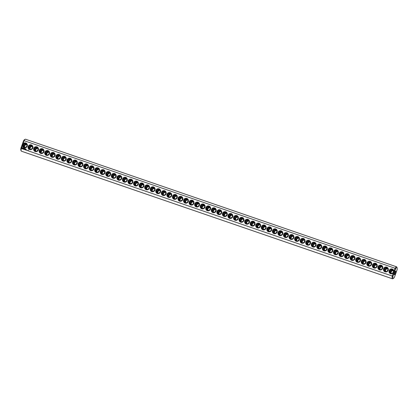 <?xml version="1.0" encoding="UTF-8"?>
<svg xmlns="http://www.w3.org/2000/svg" width="418" height="418" viewBox="0 0 418 418"><rect width="100%" height="100%" fill="white"/><g stroke="black" fill="none" stroke-linecap="round" stroke-linejoin="round"><path stroke-width="0.63" d="M392.439 278.78A6.338 1.301 109 0 1 392.283 276.032L21.281 148.458A6.338 1.301 109 0 0 21.224 150.982A6.338 1.301 109 0 0 21.438 151.201L392.439 278.78A6.338 1.301 109 0 0 392.742 278.738L393.437 278.378A5.758 1.181 109 0 0 394.435 277.207L397.079 269.856A5.758 1.181 109 0 0 397.1 267.729A5.758 1.181 109 0 0 395.637 268.737L395.078 268.267L393.881 271.595A2.498 2.435 -52.2 0 0 390.82 268.999A2.498 2.435 -52.2 0 0 389.43 272.86A2.498 2.435 -52.2 0 0 393.479 272.708L393.881 271.595M20.921 148.144L21.281 148.458L22.478 145.135A2.498 2.435 -52.2 0 0 27.233 146.143A2.498 2.435 -52.2 0 0 22.88 144.017L24.077 140.694L395.078 268.267A6.338 1.301 109 0 1 396.562 266.799L25.561 139.22A6.338 1.301 109 0 0 25.258 139.262A6.338 1.301 109 0 0 24.077 140.694L23.565 140.793L20.921 148.144A5.758 1.181 109 0 0 20.9 150.271L21.224 150.982M393.437 278.378A5.758 1.181 109 0 1 392.988 276.089L392.283 276.032L393.479 272.708M388.191 270.263A2.498 2.435 -52.2 0 0 385.459 267.045A2.498 2.435 -52.2 0 0 383.996 271.104A2.498 2.435 -52.2 0 0 388.191 270.263M382.637 268.356A2.498 2.435 -52.2 0 0 379.905 265.132A2.498 2.435 -52.2 0 0 378.442 269.192A2.498 2.435 -52.2 0 0 382.637 268.356M377.088 266.444A2.498 2.435 -52.2 0 0 374.35 263.225A2.498 2.435 -52.2 0 0 372.893 267.285A2.498 2.435 -52.2 0 0 377.088 266.444M371.534 264.537A2.498 2.435 -52.2 0 0 368.796 261.318A2.498 2.435 -52.2 0 0 367.338 265.373A2.498 2.435 -52.2 0 0 371.534 264.537M365.98 262.624A2.498 2.435 -52.2 0 0 363.247 259.406A2.498 2.435 -52.2 0 0 361.784 263.465A2.498 2.435 -52.2 0 0 365.98 262.624M360.426 260.717A2.498 2.435 -52.2 0 0 357.693 257.498A2.498 2.435 -52.2 0 0 356.23 261.553A2.498 2.435 -52.2 0 0 360.426 260.717M354.872 258.81A2.498 2.435 -52.2 0 0 352.139 255.586A2.498 2.435 -52.2 0 0 350.676 259.646A2.498 2.435 -52.2 0 0 354.872 258.81M349.323 256.898A2.498 2.435 -52.2 0 0 346.585 253.679A2.498 2.435 -52.2 0 0 345.127 257.734A2.498 2.435 -52.2 0 0 349.323 256.898M343.768 254.99A2.498 2.435 -52.2 0 0 341.031 251.767A2.498 2.435 -52.2 0 0 339.573 255.826A2.498 2.435 -52.2 0 0 343.768 254.99M338.214 253.078A2.498 2.435 -52.2 0 0 335.482 249.859A2.498 2.435 -52.2 0 0 334.019 253.914A2.498 2.435 -52.2 0 0 338.214 253.078M332.66 251.171A2.498 2.435 -52.2 0 0 329.927 247.947A2.498 2.435 -52.2 0 0 328.464 252.007A2.498 2.435 -52.2 0 0 332.66 251.171M327.106 249.259A2.498 2.435 -52.2 0 0 324.373 246.04A2.498 2.435 -52.2 0 0 322.91 250.095A2.498 2.435 -52.2 0 0 327.106 249.259M321.552 247.351A2.498 2.435 -52.2 0 0 318.819 244.128A2.498 2.435 -52.2 0 0 317.356 248.187A2.498 2.435 -52.2 0 0 321.552 247.351M316.003 245.439A2.498 2.435 -52.2 0 0 313.265 242.221A2.498 2.435 -52.2 0 0 311.807 246.275A2.498 2.435 -52.2 0 0 316.003 245.439M310.449 243.532A2.498 2.435 -52.2 0 0 307.711 240.308A2.498 2.435 -52.2 0 0 306.253 244.368A2.498 2.435 -52.2 0 0 310.449 243.532M304.894 241.62A2.498 2.435 -52.2 0 0 302.162 238.401A2.498 2.435 -52.2 0 0 300.699 242.461A2.498 2.435 -52.2 0 0 304.894 241.62M299.34 239.713A2.498 2.435 -52.2 0 0 296.608 236.489A2.498 2.435 -52.2 0 0 295.145 240.549A2.498 2.435 -52.2 0 0 299.34 239.713M293.786 237.8A2.498 2.435 -52.2 0 0 291.053 234.582A2.498 2.435 -52.2 0 0 289.59 238.641A2.498 2.435 -52.2 0 0 293.786 237.8M288.237 235.893A2.498 2.435 -52.2 0 0 285.499 232.669A2.498 2.435 -52.2 0 0 284.036 236.729A2.498 2.435 -52.2 0 0 288.237 235.893M282.683 233.981A2.498 2.435 -52.2 0 0 279.945 230.762A2.498 2.435 -52.2 0 0 278.487 234.822A2.498 2.435 -52.2 0 0 282.683 233.981M277.129 232.074A2.498 2.435 -52.2 0 0 274.391 228.85A2.498 2.435 -52.2 0 0 272.933 232.91A2.498 2.435 -52.2 0 0 277.129 232.074M271.575 230.161A2.498 2.435 -52.2 0 0 268.842 226.943A2.498 2.435 -52.2 0 0 267.379 231.002A2.498 2.435 -52.2 0 0 271.575 230.161M266.02 228.254A2.498 2.435 -52.2 0 0 263.288 225.036A2.498 2.435 -52.2 0 0 261.825 229.09A2.498 2.435 -52.2 0 0 266.02 228.254M260.466 226.342A2.498 2.435 -52.2 0 0 257.734 223.123A2.498 2.435 -52.2 0 0 256.271 227.183A2.498 2.435 -52.2 0 0 260.466 226.342M254.917 224.435A2.498 2.435 -52.2 0 0 252.179 221.216A2.498 2.435 -52.2 0 0 250.722 225.271A2.498 2.435 -52.2 0 0 254.917 224.435M249.363 222.528A2.498 2.435 -52.2 0 0 246.625 219.304A2.498 2.435 -52.2 0 0 245.167 223.364A2.498 2.435 -52.2 0 0 249.363 222.528M243.809 220.615A2.498 2.435 -52.2 0 0 241.076 217.397A2.498 2.435 -52.2 0 0 239.613 221.451A2.498 2.435 -52.2 0 0 243.809 220.615M238.255 218.708A2.498 2.435 -52.2 0 0 235.522 215.484A2.498 2.435 -52.2 0 0 234.059 219.544A2.498 2.435 -52.2 0 0 238.255 218.708M232.701 216.796A2.498 2.435 -52.2 0 0 229.968 213.577A2.498 2.435 -52.2 0 0 228.505 217.632A2.498 2.435 -52.2 0 0 232.701 216.796M227.146 214.889A2.498 2.435 -52.2 0 0 224.414 211.665A2.498 2.435 -52.2 0 0 222.951 215.725A2.498 2.435 -52.2 0 0 227.146 214.889M221.597 212.976A2.498 2.435 -52.2 0 0 218.86 209.758A2.498 2.435 -52.2 0 0 217.402 213.812A2.498 2.435 -52.2 0 0 221.597 212.976M216.043 211.069A2.498 2.435 -52.2 0 0 213.305 207.845A2.498 2.435 -52.2 0 0 211.848 211.905A2.498 2.435 -52.2 0 0 216.043 211.069M210.489 209.157A2.498 2.435 -52.2 0 0 207.756 205.938A2.498 2.435 -52.2 0 0 206.293 209.993A2.498 2.435 -52.2 0 0 210.489 209.157M28.382 150.109L28.043 149.994M26.266 149.325L26.172 149.602L26.266 149.325M26.104 149.55L26.005 149.236L26.104 149.55M25.78 148.912L25.346 149.32M25.341 148.761L25.164 149.257L25.341 148.761M25.2 148.714L24.756 149.116L25.2 148.714M24.74 148.568L24.599 149.054M24.463 148.803L24.343 148.447L24.202 148.923L24.364 148.568L24.573 149.022M23.957 148.285L23.779 148.782L24.249 148.416L23.957 148.285L23.795 148.782M23.492 148.186L23.492 148.683L23.852 148.28L23.492 148.186M23.053 148.05L23.147 148.562L23.095 148.097L23.392 148.155L23.053 148.05L23.058 148.468M22.332 147.533L21.898 147.857L22.034 148.369L22.781 148.16L22.332 147.533L21.914 147.867L22.049 148.38M204.935 207.25A2.498 2.435 -52.2 0 0 202.202 204.026A2.498 2.435 -52.2 0 0 200.739 208.086A2.498 2.435 -52.2 0 0 204.935 207.25M199.381 205.337A2.498 2.435 -52.2 0 0 196.648 202.119A2.498 2.435 -52.2 0 0 195.185 206.178A2.498 2.435 -52.2 0 0 199.381 205.337M193.832 203.43A2.498 2.435 -52.2 0 0 191.094 200.206A2.498 2.435 -52.2 0 0 189.636 204.266A2.498 2.435 -52.2 0 0 193.832 203.43M188.278 201.518A2.498 2.435 -52.2 0 0 185.54 198.299A2.498 2.435 -52.2 0 0 184.082 202.359A2.498 2.435 -52.2 0 0 188.278 201.518M182.723 199.611A2.498 2.435 -52.2 0 0 179.991 196.387A2.498 2.435 -52.2 0 0 178.528 200.447A2.498 2.435 -52.2 0 0 182.723 199.611M177.169 197.698A2.498 2.435 -52.2 0 0 174.437 194.48A2.498 2.435 -52.2 0 0 172.974 198.54A2.498 2.435 -52.2 0 0 177.169 197.698M171.615 195.791A2.498 2.435 -52.2 0 0 168.882 192.567A2.498 2.435 -52.2 0 0 167.419 196.627A2.498 2.435 -52.2 0 0 171.615 195.791M166.061 193.879A2.498 2.435 -52.2 0 0 163.328 190.66A2.498 2.435 -52.2 0 0 161.865 194.72A2.498 2.435 -52.2 0 0 166.061 193.879M160.512 191.972A2.498 2.435 -52.2 0 0 157.774 188.753A2.498 2.435 -52.2 0 0 156.316 192.808A2.498 2.435 -52.2 0 0 160.512 191.972M154.958 190.059A2.498 2.435 -52.2 0 0 152.22 186.841A2.498 2.435 -52.2 0 0 150.762 190.901A2.498 2.435 -52.2 0 0 154.958 190.059M149.404 188.152A2.498 2.435 -52.2 0 0 146.671 184.934A2.498 2.435 -52.2 0 0 145.208 188.988A2.498 2.435 -52.2 0 0 149.404 188.152M143.849 186.24A2.498 2.435 -52.2 0 0 141.117 183.021A2.498 2.435 -52.2 0 0 139.654 187.081A2.498 2.435 -52.2 0 0 143.849 186.24M138.295 184.333A2.498 2.435 -52.2 0 0 135.563 181.114A2.498 2.435 -52.2 0 0 134.1 185.169A2.498 2.435 -52.2 0 0 138.295 184.333M132.741 182.426A2.498 2.435 -52.2 0 0 130.008 179.202A2.498 2.435 -52.2 0 0 128.545 183.262A2.498 2.435 -52.2 0 0 132.741 182.426M127.192 180.513A2.498 2.435 -52.2 0 0 124.454 177.295A2.498 2.435 -52.2 0 0 122.996 181.349A2.498 2.435 -52.2 0 0 127.192 180.513M121.638 178.606A2.498 2.435 -52.2 0 0 118.9 175.382A2.498 2.435 -52.2 0 0 117.442 179.442A2.498 2.435 -52.2 0 0 121.638 178.606M116.084 176.694A2.498 2.435 -52.2 0 0 113.351 173.475A2.498 2.435 -52.2 0 0 111.888 177.53A2.498 2.435 -52.2 0 0 116.084 176.694M110.53 174.787A2.498 2.435 -52.2 0 0 107.797 171.563A2.498 2.435 -52.2 0 0 106.334 175.623A2.498 2.435 -52.2 0 0 110.53 174.787M104.975 172.874A2.498 2.435 -52.2 0 0 102.243 169.656A2.498 2.435 -52.2 0 0 100.78 173.71A2.498 2.435 -52.2 0 0 104.975 172.874M99.427 170.967A2.498 2.435 -52.2 0 0 96.689 167.743A2.498 2.435 -52.2 0 0 95.231 171.803A2.498 2.435 -52.2 0 0 99.427 170.967M93.872 169.055A2.498 2.435 -52.2 0 0 91.134 165.836A2.498 2.435 -52.2 0 0 89.677 169.896A2.498 2.435 -52.2 0 0 93.872 169.055M88.318 167.148A2.498 2.435 -52.2 0 0 85.585 163.924A2.498 2.435 -52.2 0 0 84.122 167.984A2.498 2.435 -52.2 0 0 88.318 167.148M82.764 165.235A2.498 2.435 -52.2 0 0 80.031 162.017A2.498 2.435 -52.2 0 0 78.568 166.077A2.498 2.435 -52.2 0 0 82.764 165.235M77.21 163.328A2.498 2.435 -52.2 0 0 74.477 160.104A2.498 2.435 -52.2 0 0 73.014 164.164A2.498 2.435 -52.2 0 0 77.21 163.328M71.656 161.416A2.498 2.435 -52.2 0 0 68.923 158.197A2.498 2.435 -52.2 0 0 67.46 162.257A2.498 2.435 -52.2 0 0 71.656 161.416M66.107 159.509A2.498 2.435 -52.2 0 0 63.369 156.285A2.498 2.435 -52.2 0 0 61.911 160.345A2.498 2.435 -52.2 0 0 66.107 159.509M60.553 157.596A2.498 2.435 -52.2 0 0 57.815 154.378A2.498 2.435 -52.2 0 0 56.357 158.438A2.498 2.435 -52.2 0 0 60.553 157.596M54.998 155.689A2.498 2.435 -52.2 0 0 52.266 152.465A2.498 2.435 -52.2 0 0 50.803 156.525A2.498 2.435 -52.2 0 0 54.998 155.689M49.444 153.777A2.498 2.435 -52.2 0 0 46.712 150.558A2.498 2.435 -52.2 0 0 45.248 154.618A2.498 2.435 -52.2 0 0 49.444 153.777M43.89 151.87A2.498 2.435 -52.2 0 0 41.157 148.651A2.498 2.435 -52.2 0 0 39.694 152.706A2.498 2.435 -52.2 0 0 43.89 151.87M38.341 149.957A2.498 2.435 -52.2 0 0 35.603 146.739A2.498 2.435 -52.2 0 0 34.14 150.799A2.498 2.435 -52.2 0 0 38.341 149.957M32.787 148.05A2.498 2.435 -52.2 0 0 30.049 144.832A2.498 2.435 -52.2 0 0 28.591 148.886A2.498 2.435 -52.2 0 0 32.787 148.05M22.478 145.135L22.88 144.017M26.799 146.034A1.918 1.876 -52.2 0 0 23.539 144.273A1.918 1.876 -52.2 0 0 23.842 146.943A1.918 1.876 -52.2 0 0 26.799 146.034M392.988 276.089L395.637 268.737M393.312 272.066A1.918 1.876 -52.2 0 0 390.051 270.31A1.918 1.876 -52.2 0 0 390.36 272.975A1.918 1.876 -52.2 0 0 393.312 272.066M397.1 267.729L396.776 267.018A6.338 1.301 109 0 0 396.562 266.799M387.758 270.159A1.918 1.876 -52.2 0 0 384.503 268.398A1.918 1.876 -52.2 0 0 384.806 271.063A1.918 1.876 -52.2 0 0 387.758 270.159M382.204 268.246A1.918 1.876 -52.2 0 0 378.948 266.491A1.918 1.876 -52.2 0 0 379.251 269.155A1.918 1.876 -52.2 0 0 382.204 268.246M376.655 266.339A1.918 1.876 -52.2 0 0 373.394 264.578A1.918 1.876 -52.2 0 0 373.697 267.243A1.918 1.876 -52.2 0 0 376.655 266.339M371.1 264.427A1.918 1.876 -52.2 0 0 367.84 262.671A1.918 1.876 -52.2 0 0 368.143 265.336A1.918 1.876 -52.2 0 0 371.1 264.427M365.546 262.52A1.918 1.876 -52.2 0 0 362.286 260.759A1.918 1.876 -52.2 0 0 362.594 263.424A1.918 1.876 -52.2 0 0 365.546 262.52M359.992 260.613A1.918 1.876 -52.2 0 0 356.732 258.852A1.918 1.876 -52.2 0 0 357.04 261.516A1.918 1.876 -52.2 0 0 359.992 260.613M354.438 258.7A1.918 1.876 -52.2 0 0 351.183 256.939A1.918 1.876 -52.2 0 0 351.486 259.604A1.918 1.876 -52.2 0 0 354.438 258.7M348.884 256.793A1.918 1.876 -52.2 0 0 345.629 255.032A1.918 1.876 -52.2 0 0 345.932 257.697A1.918 1.876 -52.2 0 0 348.884 256.793M343.335 254.881A1.918 1.876 -52.2 0 0 340.074 253.12A1.918 1.876 -52.2 0 0 340.377 255.79A1.918 1.876 -52.2 0 0 343.335 254.881M337.781 252.974A1.918 1.876 -52.2 0 0 334.52 251.213A1.918 1.876 -52.2 0 0 334.823 253.878A1.918 1.876 -52.2 0 0 337.781 252.974M332.226 251.061A1.918 1.876 -52.2 0 0 328.966 249.3A1.918 1.876 -52.2 0 0 329.274 251.97A1.918 1.876 -52.2 0 0 332.226 251.061M326.672 249.154A1.918 1.876 -52.2 0 0 323.412 247.393A1.918 1.876 -52.2 0 0 323.72 250.058A1.918 1.876 -52.2 0 0 326.672 249.154M321.118 247.242A1.918 1.876 -52.2 0 0 317.863 245.481A1.918 1.876 -52.2 0 0 318.166 248.151A1.918 1.876 -52.2 0 0 321.118 247.242M315.564 245.335A1.918 1.876 -52.2 0 0 312.309 243.574A1.918 1.876 -52.2 0 0 312.612 246.239A1.918 1.876 -52.2 0 0 315.564 245.335M310.015 243.422A1.918 1.876 -52.2 0 0 306.755 241.661A1.918 1.876 -52.2 0 0 307.058 244.331A1.918 1.876 -52.2 0 0 310.015 243.422M304.461 241.515A1.918 1.876 -52.2 0 0 301.2 239.754A1.918 1.876 -52.2 0 0 301.509 242.419A1.918 1.876 -52.2 0 0 304.461 241.515M298.907 239.603A1.918 1.876 -52.2 0 0 295.646 237.847A1.918 1.876 -52.2 0 0 295.954 240.512A1.918 1.876 -52.2 0 0 298.907 239.603M293.352 237.696A1.918 1.876 -52.2 0 0 290.097 235.935A1.918 1.876 -52.2 0 0 290.4 238.6A1.918 1.876 -52.2 0 0 293.352 237.696M287.798 235.783A1.918 1.876 -52.2 0 0 284.543 234.028A1.918 1.876 -52.2 0 0 284.846 236.692A1.918 1.876 -52.2 0 0 287.798 235.783M282.249 233.876A1.918 1.876 -52.2 0 0 278.989 232.115A1.918 1.876 -52.2 0 0 279.292 234.78A1.918 1.876 -52.2 0 0 282.249 233.876M276.695 231.964A1.918 1.876 -52.2 0 0 273.435 230.208A1.918 1.876 -52.2 0 0 273.738 232.873A1.918 1.876 -52.2 0 0 276.695 231.964M271.141 230.057A1.918 1.876 -52.2 0 0 267.881 228.296A1.918 1.876 -52.2 0 0 268.189 230.961A1.918 1.876 -52.2 0 0 271.141 230.057M265.587 228.144A1.918 1.876 -52.2 0 0 262.326 226.389A1.918 1.876 -52.2 0 0 262.635 229.054A1.918 1.876 -52.2 0 0 265.587 228.144M260.033 226.237A1.918 1.876 -52.2 0 0 256.777 224.476A1.918 1.876 -52.2 0 0 257.08 227.141A1.918 1.876 -52.2 0 0 260.033 226.237M254.478 224.33A1.918 1.876 -52.2 0 0 251.223 222.569A1.918 1.876 -52.2 0 0 251.526 225.234A1.918 1.876 -52.2 0 0 254.478 224.33M248.929 222.418A1.918 1.876 -52.2 0 0 245.669 220.657A1.918 1.876 -52.2 0 0 245.972 223.322A1.918 1.876 -52.2 0 0 248.929 222.418M243.375 220.511A1.918 1.876 -52.2 0 0 240.115 218.75A1.918 1.876 -52.2 0 0 240.418 221.415A1.918 1.876 -52.2 0 0 243.375 220.511M237.821 218.598A1.918 1.876 -52.2 0 0 234.561 216.837A1.918 1.876 -52.2 0 0 234.869 219.507A1.918 1.876 -52.2 0 0 237.821 218.598M232.267 216.691A1.918 1.876 -52.2 0 0 229.007 214.93A1.918 1.876 -52.2 0 0 229.315 217.595A1.918 1.876 -52.2 0 0 232.267 216.691M226.713 214.779A1.918 1.876 -52.2 0 0 223.458 213.018A1.918 1.876 -52.2 0 0 223.761 215.688A1.918 1.876 -52.2 0 0 226.713 214.779M221.159 212.872A1.918 1.876 -52.2 0 0 217.903 211.111A1.918 1.876 -52.2 0 0 218.206 213.776A1.918 1.876 -52.2 0 0 221.159 212.872M215.61 210.959A1.918 1.876 -52.2 0 0 212.349 209.199A1.918 1.876 -52.2 0 0 212.652 211.869A1.918 1.876 -52.2 0 0 215.61 210.959M210.055 209.052A1.918 1.876 -52.2 0 0 206.795 207.291A1.918 1.876 -52.2 0 0 207.103 209.956A1.918 1.876 -52.2 0 0 210.055 209.052M25.352 148.777L25.174 149.252M25.205 148.724L24.761 149.111M24.396 148.447L24.213 148.923M24.693 148.683L24.589 149.033M24.364 148.568L24.443 148.881M24.234 148.385L23.972 148.296M23.622 148.233L23.502 148.677M23.836 148.249L23.523 148.144M204.501 207.14A1.918 1.876 -52.2 0 0 201.241 205.379A1.918 1.876 -52.2 0 0 201.549 208.049A1.918 1.876 -52.2 0 0 204.501 207.14M198.947 205.233A1.918 1.876 -52.2 0 0 195.692 203.472A1.918 1.876 -52.2 0 0 195.995 206.137A1.918 1.876 -52.2 0 0 198.947 205.233M193.393 203.32A1.918 1.876 -52.2 0 0 190.138 201.56A1.918 1.876 -52.2 0 0 190.441 204.23A1.918 1.876 -52.2 0 0 193.393 203.32M187.844 201.413A1.918 1.876 -52.2 0 0 184.584 199.652A1.918 1.876 -52.2 0 0 184.887 202.317A1.918 1.876 -52.2 0 0 187.844 201.413M182.29 199.501A1.918 1.876 -52.2 0 0 179.029 197.745A1.918 1.876 -52.2 0 0 179.332 200.41A1.918 1.876 -52.2 0 0 182.29 199.501M176.736 197.594A1.918 1.876 -52.2 0 0 173.475 195.833A1.918 1.876 -52.2 0 0 173.784 198.498A1.918 1.876 -52.2 0 0 176.736 197.594M171.181 195.681A1.918 1.876 -52.2 0 0 167.921 193.926A1.918 1.876 -52.2 0 0 168.229 196.591A1.918 1.876 -52.2 0 0 171.181 195.681M165.627 193.774A1.918 1.876 -52.2 0 0 162.372 192.014A1.918 1.876 -52.2 0 0 162.675 194.678A1.918 1.876 -52.2 0 0 165.627 193.774M160.073 191.862A1.918 1.876 -52.2 0 0 156.818 190.106A1.918 1.876 -52.2 0 0 157.121 192.771A1.918 1.876 -52.2 0 0 160.073 191.862M154.524 189.955A1.918 1.876 -52.2 0 0 151.264 188.194A1.918 1.876 -52.2 0 0 151.567 190.859A1.918 1.876 -52.2 0 0 154.524 189.955M148.97 188.048A1.918 1.876 -52.2 0 0 145.71 186.287A1.918 1.876 -52.2 0 0 146.013 188.952A1.918 1.876 -52.2 0 0 148.97 188.048M143.416 186.135A1.918 1.876 -52.2 0 0 140.155 184.375A1.918 1.876 -52.2 0 0 140.464 187.039A1.918 1.876 -52.2 0 0 143.416 186.135M137.862 184.228A1.918 1.876 -52.2 0 0 134.606 182.467A1.918 1.876 -52.2 0 0 134.909 185.132A1.918 1.876 -52.2 0 0 137.862 184.228M132.307 182.316A1.918 1.876 -52.2 0 0 129.052 180.555A1.918 1.876 -52.2 0 0 129.355 183.225A1.918 1.876 -52.2 0 0 132.307 182.316M126.753 180.409A1.918 1.876 -52.2 0 0 123.498 178.648A1.918 1.876 -52.2 0 0 123.801 181.313A1.918 1.876 -52.2 0 0 126.753 180.409M121.204 178.496A1.918 1.876 -52.2 0 0 117.944 176.736A1.918 1.876 -52.2 0 0 118.247 179.406A1.918 1.876 -52.2 0 0 121.204 178.496M115.65 176.589A1.918 1.876 -52.2 0 0 112.39 174.828A1.918 1.876 -52.2 0 0 112.698 177.493A1.918 1.876 -52.2 0 0 115.65 176.589M110.096 174.677A1.918 1.876 -52.2 0 0 106.836 172.916A1.918 1.876 -52.2 0 0 107.144 175.586A1.918 1.876 -52.2 0 0 110.096 174.677M104.542 172.77A1.918 1.876 -52.2 0 0 101.287 171.009A1.918 1.876 -52.2 0 0 101.59 173.674A1.918 1.876 -52.2 0 0 104.542 172.77M98.988 170.857A1.918 1.876 -52.2 0 0 95.732 169.097A1.918 1.876 -52.2 0 0 96.035 171.767A1.918 1.876 -52.2 0 0 98.988 170.857M93.439 168.95A1.918 1.876 -52.2 0 0 90.178 167.19A1.918 1.876 -52.2 0 0 90.481 169.854A1.918 1.876 -52.2 0 0 93.439 168.95M87.884 167.038A1.918 1.876 -52.2 0 0 84.624 165.277A1.918 1.876 -52.2 0 0 84.927 167.947A1.918 1.876 -52.2 0 0 87.884 167.038M82.33 165.131A1.918 1.876 -52.2 0 0 79.07 163.37A1.918 1.876 -52.2 0 0 79.378 166.035A1.918 1.876 -52.2 0 0 82.33 165.131M76.776 163.219A1.918 1.876 -52.2 0 0 73.516 161.463A1.918 1.876 -52.2 0 0 73.824 164.128A1.918 1.876 -52.2 0 0 76.776 163.219M71.222 161.311A1.918 1.876 -52.2 0 0 67.967 159.551A1.918 1.876 -52.2 0 0 68.27 162.215A1.918 1.876 -52.2 0 0 71.222 161.311M65.668 159.399A1.918 1.876 -52.2 0 0 62.413 157.643A1.918 1.876 -52.2 0 0 62.716 160.308A1.918 1.876 -52.2 0 0 65.668 159.399M60.119 157.492A1.918 1.876 -52.2 0 0 56.858 155.731A1.918 1.876 -52.2 0 0 57.161 158.396A1.918 1.876 -52.2 0 0 60.119 157.492M54.565 155.58A1.918 1.876 -52.2 0 0 51.304 153.824A1.918 1.876 -52.2 0 0 51.607 156.489A1.918 1.876 -52.2 0 0 54.565 155.58M49.01 153.672A1.918 1.876 -52.2 0 0 45.75 151.912A1.918 1.876 -52.2 0 0 46.058 154.576A1.918 1.876 -52.2 0 0 49.01 153.672M43.456 151.76A1.918 1.876 -52.2 0 0 40.201 150.005A1.918 1.876 -52.2 0 0 40.504 152.669A1.918 1.876 -52.2 0 0 43.456 151.76M37.902 149.853A1.918 1.876 -52.2 0 0 34.647 148.092A1.918 1.876 -52.2 0 0 34.95 150.757A1.918 1.876 -52.2 0 0 37.902 149.853M32.353 147.946A1.918 1.876 -52.2 0 0 29.093 146.185A1.918 1.876 -52.2 0 0 29.396 148.85A1.918 1.876 -52.2 0 0 32.353 147.946M25.258 139.262L24.563 139.622A5.758 1.181 109 0 0 23.565 140.793M395.684 271.167A1.918 0.392 109 0 0 395.658 271.157A1.918 0.392 109 0 0 394.66 272.844A1.918 0.392 109 0 0 394.409 274.788A1.918 0.392 109 0 0 395.386 273.163A1.918 0.392 109 0 0 395.684 271.167M26.768 144.659A1.918 1.876 -52.2 0 0 24.714 147.308M393.286 270.692A1.918 1.876 -52.2 0 0 391.232 273.341M387.732 268.784A1.918 1.876 -52.2 0 0 385.678 271.434M337.754 251.594A1.918 1.876 -52.2 0 0 335.696 254.243M382.177 266.872A1.918 1.876 -52.2 0 0 380.124 269.521M376.623 264.965A1.918 1.876 -52.2 0 0 374.57 267.614M371.069 263.053A1.918 1.876 -52.2 0 0 369.016 265.702M365.52 261.145A1.918 1.876 -52.2 0 0 363.461 263.795M359.966 259.233A1.918 1.876 -52.2 0 0 357.912 261.882M354.412 257.326A1.918 1.876 -52.2 0 0 352.358 259.975M348.858 255.414A1.918 1.876 -52.2 0 0 346.804 258.063M343.303 253.507A1.918 1.876 -52.2 0 0 341.25 256.156M332.2 249.687A1.918 1.876 -52.2 0 0 330.147 252.336M326.646 247.775A1.918 1.876 -52.2 0 0 324.593 250.424M321.092 245.868A1.918 1.876 -52.2 0 0 319.038 248.517M315.538 243.955A1.918 1.876 -52.2 0 0 313.484 246.61M309.984 242.048A1.918 1.876 -52.2 0 0 307.93 244.697M304.435 240.141A1.918 1.876 -52.2 0 0 302.376 242.79M298.88 238.229A1.918 1.876 -52.2 0 0 296.827 240.878M293.326 236.322A1.918 1.876 -52.2 0 0 291.273 238.971M287.772 234.409A1.918 1.876 -52.2 0 0 285.719 237.058M282.218 232.502A1.918 1.876 -52.2 0 0 280.165 235.151M276.664 230.59A1.918 1.876 -52.2 0 0 274.61 233.239M271.115 228.683A1.918 1.876 -52.2 0 0 269.056 231.332M265.561 226.77A1.918 1.876 -52.2 0 0 263.507 229.419M260.006 224.863A1.918 1.876 -52.2 0 0 257.953 227.512M254.452 222.951A1.918 1.876 -52.2 0 0 252.399 225.6M248.898 221.044A1.918 1.876 -52.2 0 0 246.845 223.693M243.349 219.131A1.918 1.876 -52.2 0 0 241.29 221.78M237.795 217.224A1.918 1.876 -52.2 0 0 235.742 219.873M232.241 215.312A1.918 1.876 -52.2 0 0 230.187 217.961M226.687 213.405A1.918 1.876 -52.2 0 0 224.633 216.054M221.132 211.492A1.918 1.876 -52.2 0 0 219.079 214.141M215.578 209.585A1.918 1.876 -52.2 0 0 213.525 212.234M210.029 207.673A1.918 1.876 -52.2 0 0 207.971 210.327M204.475 205.766A1.918 1.876 -52.2 0 0 202.422 208.415M198.921 203.859A1.918 1.876 -52.2 0 0 196.868 206.508M193.367 201.946A1.918 1.876 -52.2 0 0 191.313 204.595M187.813 200.039A1.918 1.876 -52.2 0 0 185.759 202.688M182.258 198.127A1.918 1.876 -52.2 0 0 180.205 200.776M176.709 196.22A1.918 1.876 -52.2 0 0 174.651 198.869M171.155 194.307A1.918 1.876 -52.2 0 0 169.102 196.956M165.601 192.4A1.918 1.876 -52.2 0 0 163.548 195.049M160.047 190.488A1.918 1.876 -52.2 0 0 157.994 193.137M154.493 188.581A1.918 1.876 -52.2 0 0 152.439 191.23M148.944 186.668A1.918 1.876 -52.2 0 0 146.885 189.317M143.39 184.761A1.918 1.876 -52.2 0 0 141.336 187.41M137.835 182.849A1.918 1.876 -52.2 0 0 135.782 185.498M132.281 180.942A1.918 1.876 -52.2 0 0 130.228 183.591M126.727 179.029A1.918 1.876 -52.2 0 0 124.674 181.678M121.173 177.122A1.918 1.876 -52.2 0 0 119.12 179.771M115.624 175.21A1.918 1.876 -52.2 0 0 113.565 177.859M110.07 173.303A1.918 1.876 -52.2 0 0 108.016 175.952M104.516 171.39A1.918 1.876 -52.2 0 0 102.462 174.045M98.962 169.483A1.918 1.876 -52.2 0 0 96.908 172.132M93.407 167.576A1.918 1.876 -52.2 0 0 91.354 170.225M87.853 165.664A1.918 1.876 -52.2 0 0 85.8 168.313M82.304 163.757A1.918 1.876 -52.2 0 0 80.246 166.406M76.75 161.844A1.918 1.876 -52.2 0 0 74.697 164.493M71.196 159.937A1.918 1.876 -52.2 0 0 69.142 162.586M65.642 158.025A1.918 1.876 -52.2 0 0 63.588 160.674M60.087 156.118A1.918 1.876 -52.2 0 0 58.034 158.767M54.539 154.205A1.918 1.876 -52.2 0 0 52.48 156.854M48.984 152.298A1.918 1.876 -52.2 0 0 46.931 154.947M43.43 150.386A1.918 1.876 -52.2 0 0 41.377 153.035M37.876 148.479A1.918 1.876 -52.2 0 0 35.823 151.128M32.322 146.566A1.918 1.876 -52.2 0 0 30.268 149.216M26.512 144.215L26.391 144.179C25.472 144.074 24.777 144.555 24.296 145.626L24.359 147.22M24.145 147.131L23.638 145.119C24.119 144.126 24.986 143.797 26.245 144.126L26.533 144.241M390.663 273.163L390.151 271.151C390.631 270.159 391.499 269.829 392.758 270.159L392.904 270.216C391.99 270.106 391.29 270.587 390.809 271.658L390.877 273.257M387.47 268.34L387.355 268.304C386.436 268.199 385.736 268.68 385.255 269.751L385.323 271.345M385.109 271.256L384.597 269.239C385.077 268.251 385.945 267.922 387.204 268.246L387.491 268.366M381.921 266.433L381.801 266.397C380.882 266.287 380.181 266.773 379.701 267.839L379.769 269.438M379.554 269.344L379.048 267.332C379.523 266.339 380.396 266.01 381.65 266.339L381.937 266.459M376.367 264.521L376.247 264.484C375.327 264.38 374.627 264.86 374.147 265.932L374.214 267.525M374 267.436L373.493 265.425C373.974 264.432 374.841 264.103 376.095 264.432L376.388 264.547M370.813 262.614L370.693 262.577C369.773 262.467 369.078 262.953 368.598 264.024L368.66 265.618M368.446 265.524L367.939 263.512C368.42 262.52 369.287 262.19 370.547 262.52L370.834 262.64M365.259 260.701L365.139 260.665C364.224 260.56 363.524 261.041 363.043 262.112L363.106 263.706M362.892 263.617L362.385 261.605C362.866 260.613 363.733 260.283 364.992 260.613L365.28 260.727M359.705 258.794L359.584 258.758C358.67 258.648 357.97 259.134 357.489 260.205L357.557 261.799M357.343 261.705L356.831 259.693C357.312 258.705 358.179 258.371 359.438 258.7L359.726 258.82M354.156 256.882L354.036 256.845C353.116 256.741 352.416 257.222 351.935 258.293L352.003 259.886M351.789 259.797L351.277 257.786C351.757 256.793 352.63 256.464 353.884 256.793L354.171 256.908M348.602 254.975L348.481 254.938C347.562 254.828 346.862 255.314 346.381 256.386L346.449 257.979M346.235 257.885L345.728 255.873C346.203 254.886 347.076 254.552 348.33 254.881L348.617 255.001M343.047 253.062L342.927 253.026C342.008 252.921 341.313 253.402 340.827 254.473L340.895 256.067M340.68 255.978L340.174 253.966C340.654 252.974 341.522 252.644 342.776 252.974L343.068 253.089M337.493 251.155L337.373 251.119C336.459 251.009 335.758 251.495 335.278 252.566L335.34 254.16M335.126 254.066L334.619 252.054C335.1 251.066 335.967 250.732 337.227 251.061L337.514 251.181M331.939 249.243L331.819 249.206C330.904 249.102 330.204 249.583 329.724 250.654L329.792 252.247M329.572 252.159L329.065 250.147C329.546 249.154 330.413 248.825 331.673 249.154L331.96 249.269M326.385 247.336L326.265 247.299C325.35 247.195 324.65 247.675 324.169 248.747L324.237 250.34M324.023 250.251L323.511 248.235C323.992 247.247 324.859 246.913 326.118 247.242L326.406 247.362M320.836 245.429L320.716 245.392C319.796 245.282 319.096 245.763 318.615 246.834L318.683 248.428M318.469 248.339L317.957 246.327C318.438 245.335 319.31 245.005 320.564 245.335L320.852 245.45M315.282 243.516L315.162 243.48C314.242 243.375 313.542 243.856 313.061 244.927L313.129 246.521M312.915 246.432L312.408 244.415C312.889 243.428 313.756 243.093 315.01 243.422L315.303 243.542M309.728 241.609L309.607 241.573C308.688 241.463 307.993 241.944 307.512 243.015L307.575 244.614M307.361 244.52L306.854 242.508C307.334 241.515 308.202 241.186 309.461 241.515L309.748 241.63M304.173 239.697L304.053 239.66C303.139 239.556 302.439 240.036 301.958 241.108L302.021 242.701M301.806 242.612L301.3 240.596C301.78 239.608 302.648 239.274 303.907 239.603L304.194 239.723M298.619 237.79L298.499 237.753C297.585 237.643 296.885 238.124 296.404 239.195L296.472 240.794M296.257 240.7L295.745 238.688C296.226 237.696 297.094 237.367 298.353 237.696L298.64 237.816M293.065 235.877L292.95 235.841C292.03 235.736 291.33 236.217 290.85 237.288L290.918 238.882M290.703 238.793L290.191 236.776C290.672 235.789 291.539 235.459 292.799 235.783L293.086 235.904M287.516 233.97L287.396 233.934C286.476 233.824 285.776 234.305 285.295 235.376L285.363 236.975M285.149 236.881L284.642 234.869C285.118 233.876 285.99 233.547 287.244 233.876L287.532 233.996M281.962 232.058L281.842 232.021C280.922 231.917 280.222 232.398 279.741 233.469L279.809 235.062M279.595 234.973L279.088 232.957C279.569 231.969 280.436 231.64 281.69 231.964L281.983 232.084M276.408 230.151L276.288 230.114C275.368 230.004 274.673 230.485 274.192 231.556L274.255 233.155M274.041 233.061L273.534 231.049C274.015 230.057 274.882 229.728 276.141 230.057L276.429 230.177M270.854 228.238L270.733 228.202C269.819 228.097 269.119 228.578 268.638 229.649L268.701 231.243M268.487 231.154L267.98 229.142C268.46 228.15 269.328 227.82 270.587 228.15L270.874 228.265M265.299 226.331L265.179 226.295C264.265 226.185 263.565 226.671 263.084 227.742L263.152 229.336M262.938 229.242L262.426 227.23C262.906 226.237 263.774 225.908 265.033 226.237L265.32 226.357M259.75 224.419L259.63 224.382C258.711 224.278 258.01 224.759 257.53 225.83L257.598 227.423M257.383 227.335L256.871 225.323C257.352 224.33 258.225 224.001 259.479 224.33L259.766 224.445M254.196 222.512L254.076 222.475C253.156 222.366 252.456 222.851 251.976 223.923L252.044 225.516M251.829 225.422L251.322 223.411C251.798 222.423 252.671 222.089 253.925 222.418L254.217 222.538M248.642 220.599L248.522 220.563C247.602 220.458 246.907 220.939 246.427 222.01L246.489 223.604M246.275 223.515L245.768 221.503C246.249 220.511 247.116 220.181 248.376 220.511L248.663 220.626M243.088 218.692L242.968 218.656C242.053 218.546 241.353 219.032 240.872 220.103L240.935 221.697M240.721 221.603L240.214 219.591C240.695 218.604 241.562 218.269 242.821 218.598L243.109 218.719M237.534 216.78L237.414 216.743C236.499 216.639 235.799 217.12 235.318 218.191L235.386 219.784M235.167 219.696L234.66 217.684C235.141 216.691 236.008 216.362 237.267 216.691L237.555 216.806M231.98 214.873L231.859 214.836C230.945 214.727 230.245 215.213 229.764 216.284L229.832 217.877M229.618 217.783L229.106 215.772C229.586 214.784 230.454 214.45 231.713 214.779L232 214.899M226.431 212.961L226.31 212.924C225.391 212.819 224.691 213.3 224.21 214.371L224.278 215.965M224.064 215.876L223.557 213.864C224.032 212.872 224.905 212.543 226.159 212.872L226.446 212.987M220.876 211.053L220.756 211.017C219.837 210.912 219.136 211.393 218.656 212.464L218.724 214.058M218.509 213.969L218.003 211.952C218.483 210.965 219.351 210.63 220.605 210.959L220.897 211.08M215.322 209.146L215.202 209.11C214.282 209 213.588 209.481 213.107 210.552L213.17 212.145M212.955 212.057L212.448 210.045C212.929 209.052 213.797 208.723 215.056 209.052L215.343 209.167M209.768 207.234L209.648 207.197C208.734 207.093 208.033 207.574 207.553 208.645L207.615 210.238M207.401 210.149L206.894 208.133C207.375 207.145 208.242 206.811 209.502 207.14L209.789 207.26M22.515 147.847L22.18 148.181L22.515 147.847M204.214 205.327L204.094 205.29C203.179 205.181 202.479 205.661 201.999 206.732L202.066 208.331M201.852 208.237L201.34 206.226C201.821 205.233 202.688 204.904 203.947 205.233L204.235 205.348M198.66 203.414L198.545 203.378C197.625 203.273 196.925 203.754 196.444 204.825L196.512 206.419M196.298 206.33L195.786 204.313C196.267 203.326 197.134 202.991 198.393 203.32L198.681 203.441M193.111 201.507L192.991 201.471C192.071 201.361 191.371 201.842 190.89 202.913L190.958 204.512M190.744 204.418L190.237 202.406C190.712 201.413 191.585 201.084 192.839 201.413L193.126 201.533M187.557 199.595L187.436 199.558C186.517 199.454 185.822 199.935 185.336 201.006L185.404 202.599M185.19 202.511L184.683 200.494C185.164 199.506 186.031 199.177 187.285 199.501L187.577 199.621M182.002 197.688L181.882 197.651C180.963 197.542 180.268 198.022 179.787 199.093L179.85 200.692M179.636 200.598L179.129 198.587C179.609 197.594 180.477 197.265 181.736 197.594L182.023 197.714M176.448 195.776L176.328 195.739C175.414 195.634 174.714 196.115 174.233 197.186L174.296 198.78M174.081 198.691L173.574 196.674C174.055 195.687 174.923 195.358 176.182 195.681L176.469 195.802M170.894 193.868L170.774 193.832C169.86 193.722 169.159 194.203 168.679 195.274L168.747 196.873M168.532 196.779L168.02 194.767C168.501 193.774 169.368 193.445 170.628 193.774L170.915 193.895M165.345 191.956L165.225 191.919C164.305 191.815 163.605 192.296 163.124 193.367L163.192 194.96M162.978 194.872L162.466 192.86C162.947 191.867 163.819 191.538 165.073 191.867L165.361 191.982M159.791 190.049L159.671 190.012C158.751 189.903 158.051 190.389 157.57 191.46L157.638 193.053M157.424 192.959L156.917 190.948C157.393 189.955 158.265 189.626 159.519 189.955L159.812 190.075M154.237 188.137L154.117 188.1C153.197 187.995 152.502 188.476 152.021 189.547L152.084 191.141M151.87 191.052L151.363 189.04C151.844 188.048 152.711 187.719 153.97 188.048L154.258 188.163M148.683 186.229L148.562 186.193C147.648 186.083 146.948 186.569 146.467 187.64L146.53 189.234M146.316 189.14L145.809 187.128C146.29 186.141 147.157 185.806 148.416 186.135L148.703 186.256M143.128 184.317L143.008 184.281C142.094 184.176 141.394 184.657 140.913 185.728L140.981 187.321M140.761 187.233L140.255 185.221C140.735 184.228 141.603 183.899 142.862 184.228L143.149 184.343M137.574 182.41L137.454 182.373C136.54 182.264 135.84 182.75 135.359 183.821L135.427 185.414M135.213 185.32L134.701 183.309C135.181 182.321 136.049 181.987 137.308 182.316L137.595 182.436M132.025 180.498L131.905 180.461C130.986 180.357 130.285 180.837 129.805 181.908L129.873 183.502M129.658 183.413L129.152 181.402C129.627 180.409 130.5 180.08 131.754 180.409L132.041 180.524M126.471 178.59L126.351 178.554C125.431 178.444 124.731 178.93 124.251 180.001L124.318 181.595M124.104 181.501L123.597 179.489C124.078 178.502 124.945 178.167 126.199 178.496L126.492 178.617M120.917 176.678L120.797 176.642C119.877 176.537 119.182 177.018 118.702 178.089L118.764 179.683M118.55 179.594L118.043 177.582C118.524 176.589 119.391 176.26 120.65 176.589L120.938 176.704M115.363 174.771L115.243 174.734C114.328 174.625 113.628 175.111 113.147 176.182L113.21 177.775M112.996 177.687L112.489 175.67C112.97 174.682 113.837 174.348 115.096 174.677L115.384 174.797M109.809 172.859L109.688 172.827C108.774 172.718 108.074 173.198 107.593 174.269L107.661 175.863M107.447 175.774L106.935 173.763C107.416 172.77 108.283 172.441 109.542 172.77L109.829 172.885M104.254 170.952L104.139 170.915C103.22 170.81 102.52 171.291 102.039 172.362L102.107 173.956M101.893 173.867L101.381 171.85C101.861 170.863 102.734 170.528 103.988 170.857L104.275 170.978M98.705 169.044L98.585 169.008C97.666 168.898 96.966 169.379 96.485 170.45L96.553 172.044M96.339 171.955L95.832 169.943C96.307 168.95 97.18 168.621 98.434 168.95L98.721 169.065M93.151 167.132L93.031 167.095C92.112 166.991 91.417 167.472 90.931 168.543L90.999 170.136M90.784 170.048L90.278 168.031C90.758 167.043 91.626 166.709 92.88 167.038L93.172 167.158M87.597 165.225L87.477 165.188C86.563 165.079 85.862 165.559 85.382 166.63L85.444 168.229M85.23 168.135L84.723 166.124C85.204 165.131 86.071 164.802 87.331 165.131L87.618 165.251M82.043 163.313L81.923 163.276C81.008 163.172 80.308 163.652 79.828 164.723L79.89 166.317M79.676 166.228L79.169 164.211C79.65 163.224 80.517 162.895 81.776 163.219L82.064 163.339M76.489 161.405L76.369 161.369C75.454 161.259 74.754 161.74 74.273 162.811L74.341 164.41M74.127 164.316L73.615 162.304C74.096 161.311 74.963 160.982 76.222 161.311L76.51 161.432M70.94 159.493L70.82 159.457C69.9 159.352 69.2 159.833 68.719 160.904L68.787 162.498M68.573 162.409L68.061 160.392C68.542 159.404 69.414 159.075 70.668 159.399L70.956 159.519M65.386 157.586L65.265 157.549C64.346 157.44 63.646 157.92 63.165 158.992L63.233 160.59M63.019 160.496L62.512 158.485C62.993 157.492 63.86 157.163 65.114 157.492L65.407 157.612M59.831 155.674L59.711 155.637C58.792 155.533 58.097 156.013 57.616 157.084L57.679 158.678M57.465 158.589L56.958 156.578C57.438 155.585 58.306 155.256 59.565 155.585L59.852 155.7M54.277 153.767L54.157 153.73C53.243 153.62 52.543 154.106 52.062 155.177L52.125 156.771M51.91 156.677L51.404 154.665C51.884 153.672 52.752 153.343 54.011 153.672L54.298 153.793M48.723 151.854L48.603 151.818C47.689 151.713 46.988 152.194 46.508 153.265L46.576 154.859M46.361 154.77L45.849 152.758C46.33 151.765 47.197 151.436 48.457 151.765L48.744 151.88M43.169 149.947L43.054 149.91C42.134 149.801 41.434 150.287 40.954 151.358L41.021 152.951M40.807 152.857L40.295 150.846C40.776 149.858 41.643 149.524 42.902 149.853L43.19 149.973M37.62 148.035L37.5 147.998C36.58 147.894 35.88 148.374 35.399 149.445L35.467 151.039M35.253 150.95L34.746 148.939C35.222 147.946 36.094 147.617 37.348 147.946L37.636 148.061M32.066 146.128L31.946 146.091C31.026 145.981 30.326 146.467 29.845 147.538L29.913 149.132M29.699 149.038L29.192 147.026C29.673 146.039 30.54 145.704 31.794 146.034L32.087 146.154"/></g></svg>
